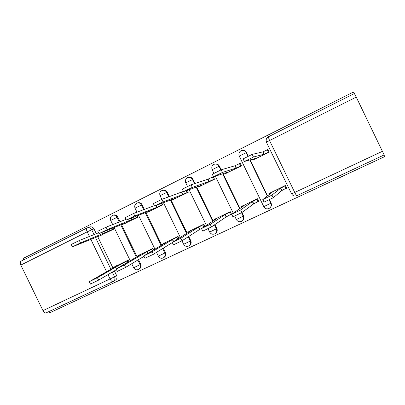 <?xml version="1.0" encoding="UTF-8"?>
<svg xmlns="http://www.w3.org/2000/svg" width="405" height="405" viewBox="0 0 405 405"><rect width="100%" height="100%" fill="white"/><g stroke="black" fill="none" stroke-linecap="round" stroke-linejoin="round"><path stroke-width="0.61" d="M120.062 221.712L117.774 216.999C116.767 215.257 115.344 214.599 113.522 215.025L113.375 215.075M144.428 209.385L142.19 204.778C141.173 203.026 139.735 202.363 137.877 202.784L137.199 203.011C139.062 202.591 140.505 203.254 141.522 205.011L143.765 209.633M169.401 196.668L167.25 192.233C166.232 190.477 164.774 189.808 162.886 190.223L162.278 190.411C164.172 189.996 165.635 190.669 166.652 192.431L168.814 196.881M194.997 183.516L192.977 179.359C191.96 177.598 190.492 176.919 188.568 177.319L188.036 177.471C189.965 177.066 191.438 177.749 192.456 179.516L194.481 183.688M221.196 169.822L219.404 166.131C218.391 164.369 216.908 163.681 214.959 164.065L214.746 164.116M248.295 156.112L246.559 152.538C245.582 150.822 244.129 150.113 242.2 150.422M48.894 311.577L49.537 312.898L384.75 156.583L383.991 155.014M89.621 227.013L89.783 226.952C91.576 226.522 92.973 227.175 93.98 228.906L96.304 233.69M97.651 236.459L112.995 268.039M114.372 270.874L116.64 275.542L114.574 276.807C115.364 278.913 114.883 280.498 113.122 281.566C112.2 281.885 111.208 281.055 110.14 279.085L107.978 274.63M354.218 93.611L353.443 92.021L23.08 258.476L23.733 259.818M112.965 281.637L46.205 312.832C45.097 313.242 44.018 312.498 42.965 310.61L20.832 265.083C20.042 263.245 20.068 261.969 20.903 261.24L21.08 261.154M356.248 97.114L269.553 140.53L268.252 136.844L354.375 93.53L356.248 97.114L384.153 154.938L296.87 195.716C296.556 195.742 295.847 194.653 294.744 192.451L382.502 151.268M253.009 159.95L269.183 152.184L267.872 149.48L266.581 150.123M285.692 188.649L286.659 188.193L285.348 185.495L269.239 193.387M257.529 201.979L258.714 201.417L257.418 198.754L241.744 206.434M225.742 173.456L241.476 165.903L240.18 163.235L238.651 163.995M231.513 214.27L230.248 211.658L214.989 219.13M199.199 186.604L214.513 179.248L213.384 176.919M204.819 226.314L203.796 224.218L188.943 231.493M173.36 199.402L188.274 192.243L187.363 190.365M178.899 238.201L178.043 236.449L163.579 243.537M148.195 211.866L162.719 204.895L161.954 203.32M153.692 249.87L152.958 248.361L138.864 255.266M123.682 224.006L137.832 217.217L137.173 215.86M129.16 261.291L128.517 259.964L114.782 266.698M99.787 235.842L113.577 229.225L113 228.03M121.47 224.603L137.057 256.689M138.495 259.651L140.722 264.237L140.059 264.652C140.854 266.774 140.353 268.378 138.545 269.467C136.48 270.262 134.855 269.695 133.675 267.761L140.059 264.652L137.827 260.056M145.901 212.423L161.752 245.05M163.271 248.179L165.432 252.634L164.84 253.019C165.645 255.17 165.119 256.8 163.266 257.914C161.18 258.709 159.545 258.132 158.35 256.173L164.84 253.019L162.668 248.548M170.971 199.903L187.11 233.133M188.73 236.469L190.795 240.722L190.274 241.076C191.084 243.258 190.537 244.919 188.634 246.058C186.533 246.858 184.877 246.265 183.673 244.281L190.274 241.076L188.203 236.809M196.693 187.014L213.162 220.933M214.923 224.557L216.837 228.496L216.391 228.815C217.212 231.027 216.645 232.718 214.685 233.882C212.559 234.687 210.883 234.08 209.663 232.075L216.391 228.815L214.478 224.861M223.089 173.72L239.952 208.464M241.927 212.529L243.582 215.936L243.223 216.214C244.048 218.462 243.456 220.183 241.446 221.378C239.289 222.188 237.593 221.57 236.353 219.535L243.223 216.214L241.552 212.772M250.153 159.945L267.548 195.782M269.477 199.766L271.067 203.032L270.793 203.275C271.628 205.553 271.011 207.304 268.94 208.529C266.748 209.344 265.027 208.722 263.771 206.656L270.793 203.275L269.163 199.918M213.238 176.62L211.486 177.491M230.131 214.944L231.473 214.311M139.259 269.016C141.021 267.918 141.512 266.328 140.722 264.237M164.005 257.443C165.741 256.304 166.217 254.699 165.432 252.634M189.418 245.557C191.119 244.367 191.575 242.752 190.795 240.722M215.541 233.331C217.181 232.09 217.612 230.475 216.837 228.496M242.413 220.73C243.952 219.444 244.342 217.844 243.582 215.936M270.089 207.714C271.477 206.388 271.801 204.829 271.067 203.032M113.77 281.156L115.197 280.26C116.944 279.202 117.425 277.627 116.64 275.542M269.107 152.022L264.035 154.249L253.464 157.024L244.331 161.473L255.717 158.37L252.548 160.015L254.188 159.605M242.929 158.983L252.178 154.376L262.885 151.885L267.32 149.825L268.464 152.184M267.968 149.683L267.32 149.825M262.885 151.885L264.035 154.249M286.558 187.991L281.698 190.649L280.549 188.285L285.424 185.652M270.12 192.724L268.905 193.727L272.165 192.264L262.81 199.543L271.952 195.124L280.549 188.285M281.698 190.649L273.238 197.772L263.888 202.181M241.395 165.736L236.105 168.085L222.411 172.444L213.496 176.782L228.015 172.095L225.064 173.618L227.195 172.97M212.179 174.307L221.145 169.837L234.971 165.751L239.461 163.666L240.59 165.989M240.276 163.433L239.461 163.666M234.971 165.751L236.105 168.085M214.432 179.086L208.934 181.541L192.304 187.394L183.576 191.631L201.067 185.439L198.318 186.867L200.915 185.981M182.361 189.16L191.059 184.827L207.821 179.243L212.362 177.127L213.475 179.42M213.329 176.808L212.362 177.127M207.821 179.243L208.934 181.541M258.618 201.224L253.525 203.978L252.391 201.644L257.499 198.916M242.878 205.659L241.208 206.879L244.24 205.517L231.695 214.275L240.616 209.952L252.391 201.644M253.525 203.978L241.881 212.559L232.824 216.832M231.432 214.098L226.122 216.943L225.008 214.645L230.329 211.82M216.361 218.254L214.25 219.677L217.07 218.411L201.513 228.567L210.235 224.329L225.008 214.645M226.122 216.943L211.481 226.896L202.758 231.133L201.513 228.567L199.457 229.564L198.354 227.291L203.877 224.38M188.193 192.076L182.498 194.638L163.099 201.898L154.548 206.044L174.839 198.435L172.343 199.792L175.325 198.652M153.358 203.599L161.873 199.366L183.45 191.368M181.399 192.37L182.498 194.638M162.643 204.727L156.765 207.385L134.759 215.971L126.36 220.036L149.308 211.081L147.035 212.326L150.392 210.995M125.185 217.622L133.549 213.481L154.351 205.644M155.905 205.619L156.765 207.385M137.751 217.055L107.244 229.635L98.982 233.629L124.441 223.398L122.386 224.532L126.097 223.028M97.823 231.24L106.049 227.18L126.041 219.378M130.977 218.3L131.706 219.799M190.537 230.516L188.001 232.141L190.633 230.956L172.221 242.433L180.767 238.277L198.354 227.291M199.457 229.564L181.997 240.803L173.401 244.868M173.386 241.608L172.414 239.603L178.124 236.611M165.382 242.463L162.506 244.174L164.896 243.172L143.78 255.899L152.169 251.809L172.414 239.603M172.297 242.59L153.379 254.305L144.95 258.304M147.972 253.287L147.152 251.596L153.039 248.523M140.869 254.102L137.66 255.97L139.826 255.069L116.159 268.971L124.401 264.951L147.152 251.596M143.998 256.345L125.596 267.406L117.313 271.35M113.501 229.063L80.514 242.909L72.384 246.832L102.409 234.753M71.239 244.478L79.34 240.484L98.572 232.779M106.662 230.597L107.295 231.893M123.252 264.738L122.543 263.275L128.593 260.126M116.969 265.447L113.446 267.462L115.405 266.662L89.318 281.677L97.428 277.714L122.543 263.275M116.478 269.639L98.607 280.133L90.462 284.026M112.322 215.47L112.772 215.288C114.605 214.858 116.027 215.521 117.04 217.267L119.338 221.996M117.774 216.999L110.676 220.421M136.703 203.214L137.199 203.011C134.966 204.044 134.242 205.76 135.027 208.16L142.19 204.778M161.727 190.633L162.278 190.411C159.995 191.438 159.251 193.18 160.046 195.64L167.25 192.233M187.424 177.714L188.036 177.471C185.692 178.494 184.928 180.265 185.733 182.787L192.977 179.359M213.815 164.44L214.503 164.177C216.462 163.787 217.946 164.476 218.968 166.247L220.776 169.973M219.404 166.131L212.098 169.685M240.934 150.807L241.714 150.513C243.694 150.149 245.192 150.847 246.205 152.609L247.976 156.264M246.559 152.538L239.147 156.143M93.98 228.906L91.717 229.767L94.061 234.586M95.418 237.381L110.899 269.239M112.286 272.099L114.574 276.807L42.965 310.61M106.561 271.72L90.806 239.289M89.424 236.444L87.186 231.852L20.832 265.083M291.519 193.696L291.575 193.813C292.84 195.898 294.592 196.541 296.825 195.736M354.39 93.525L268.252 136.844C266.303 138.13 265.726 139.907 266.515 142.17L269.553 140.53L294.744 192.451L291.575 193.813L266.424 142.297M120.746 224.897L136.384 257.079M145.248 212.681L161.144 245.415M170.389 200.121L186.578 233.462M196.187 187.196L212.711 221.226M236.312 219.449L234.713 216.154M222.659 173.856L239.583 208.717M263.726 206.56L239.203 156.031C238.373 153.358 239.213 151.521 241.714 150.513M249.809 160.041L267.259 196M209.623 231.994L208.038 228.724M185.768 182.863L187.495 186.416M183.632 244.205L181.987 240.813M160.081 195.711L161.858 199.371M158.315 256.102L156.502 252.371M135.057 208.226L136.981 212.185M133.645 267.695L131.716 263.726M87.075 227.964L87.485 227.792C89.292 227.357 90.7 228.015 91.717 229.767L87.186 231.852C86.356 229.954 86.265 228.683 86.928 228.035L87.075 227.964M263.159 151.748L264.308 154.118M252.178 154.376L253.464 157.024M281.971 190.517L280.822 188.153M286.051 188.426L284.907 186.072M273.238 197.772L271.952 195.124M235.234 165.62L236.368 167.953M221.145 169.837L222.411 172.444M208.079 179.116L209.193 181.415M191.059 184.827L192.304 187.394M253.793 203.852L252.659 201.518M257.939 201.731L256.81 199.407M241.881 212.559L240.616 209.952M226.38 216.822L225.266 214.518M230.592 214.675L229.478 212.382M211.481 226.896L210.235 224.329M186.249 190.765L187.085 192.491M181.648 192.243L182.751 194.516M161.873 199.366L163.099 201.898M160.704 203.796L161.393 205.214M156.163 205.517L157.008 207.264M133.549 213.481L134.759 215.971M135.786 216.407L136.374 217.606M131.225 218.204L131.944 219.682M106.049 227.18L107.244 229.635M199.711 229.443L198.607 227.175M203.821 226.957L202.875 225.013M181.997 240.803L180.767 238.277M173.618 241.461L172.657 239.487M177.755 238.91L176.975 237.305M153.379 254.305L152.169 251.809M148.2 253.15L147.39 251.48M152.417 250.634L151.754 249.277M125.596 267.406L124.401 264.951M111.491 228.643L111.993 229.681M106.905 230.501L107.522 231.776M79.34 240.484L80.514 242.909M123.474 264.607L122.776 263.164M127.752 262.111L127.185 260.942M98.607 280.133L97.428 277.714M113.522 215.025L112.772 215.288C110.58 216.321 109.871 218.011 110.646 220.36L112.696 224.583M233.224 213.091L215.349 176.271M213.891 173.259L212.109 169.589C211.294 166.997 212.088 165.194 214.503 164.177M206.378 225.307L189.11 189.737M180.296 237.34L163.493 202.738M154.928 249.131L138.51 215.333M130.228 260.668L114.144 227.569M89.783 226.952L86.928 228.035L20.903 261.24M252.229 159.357L252.548 160.015M243.051 158.826L244.331 161.473M269.269 194.471L268.905 193.727M264.095 202.191L262.81 199.543M224.836 173.143L225.064 173.618M212.23 174.175L213.496 176.782M198.141 186.492L198.318 186.867M182.331 189.064L183.576 191.631M241.471 207.421L241.208 206.879M232.961 216.883L231.695 214.275M214.453 220.097L214.25 219.677M172.13 199.462L172.277 199.761M153.318 203.512L154.548 206.044M125.15 217.546L126.36 220.036M97.787 231.169L98.982 233.629M188.168 232.48L188.001 232.141M173.446 244.964L172.221 242.433M162.572 244.559L162.435 244.281M144.99 258.39L143.78 255.899M117.349 271.431L116.159 268.971M71.204 244.412L72.384 246.832M90.492 284.102L89.318 281.677"/></g></svg>
